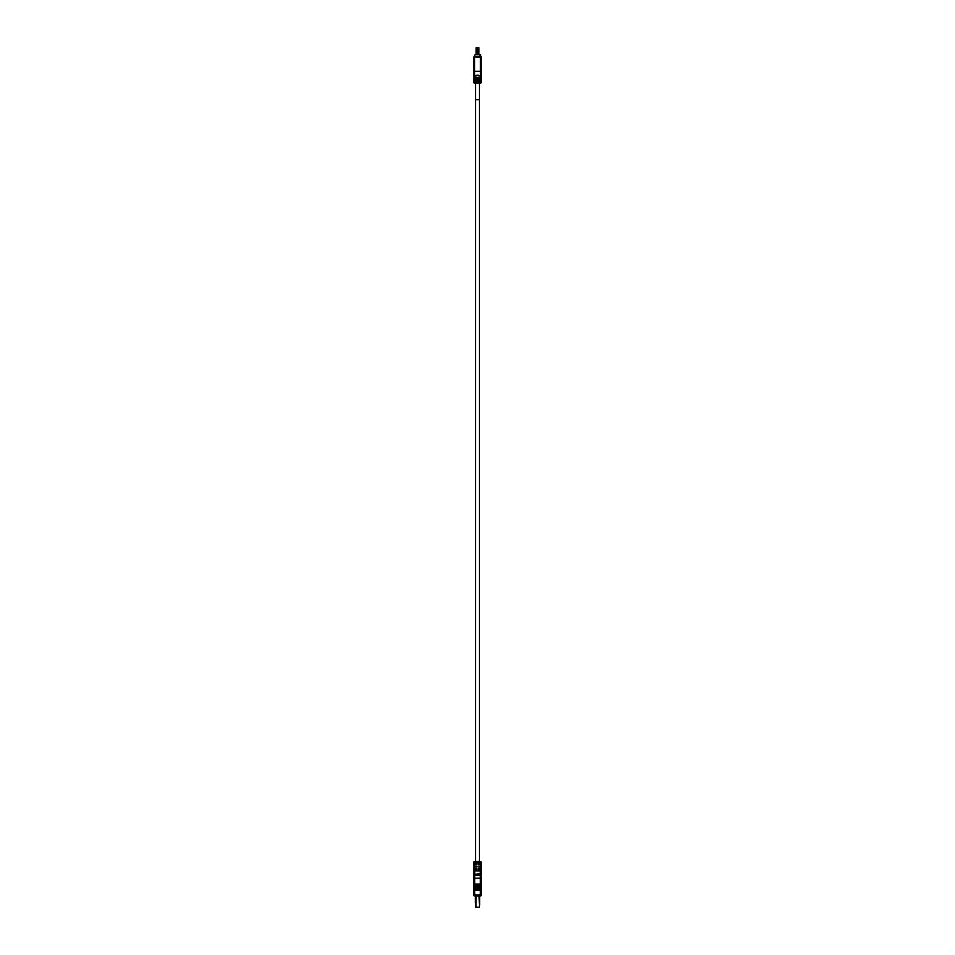 <?xml version="1.0" encoding="UTF-8"?>
<svg xmlns="http://www.w3.org/2000/svg" width="955" height="955" viewBox="0 0 955 955"><rect width="100%" height="100%" fill="white"/><g stroke="black" fill="none" stroke-linecap="round" stroke-linejoin="round"><path stroke-width="1.43" d="M474.683 869.766L474.683 870.9L473.74 870.9L473.74 874.362L473.74 869.766L476.748 869.766L476.748 868.835L473.74 868.835L473.74 867.045L476.748 867.045L476.748 866.101L473.74 866.101L473.74 864.323L476.748 864.323L476.748 863.38L473.74 863.38L473.74 862.449A0.943 0.943 180 0 1 474.683 861.505L480.317 861.505A0.943 0.943 0 0 1 481.26 862.449L481.26 863.38L480.317 863.38L480.317 862.449L473.74 862.449A0.943 0.943 180 0 1 474.683 861.505L474.683 863.38M481.26 874.362L481.26 870.9L481.26 874.362L480.317 873.789L480.317 870.9L474.683 870.9L474.683 875.341L473.74 875.914L473.74 874.362L473.74 895.038A0.943 0.943 0 0 0 474.683 895.981A0.943 0.943 0 0 1 473.74 895.038L475.387 895.981L475.518 907.238L479.482 907.25L475.936 907.238L475.984 895.981M478.252 863.38L478.252 864.323L478.252 863.38L480.317 863.38M478.252 864.323L481.26 864.323L481.26 866.101L480.317 866.101L480.317 864.323M478.252 866.101L478.252 867.045L478.252 866.101L480.317 866.101M478.252 867.045L481.26 867.045L481.26 868.835L480.317 868.835L480.317 867.045M478.252 868.835L478.252 869.766L478.252 868.835L480.317 868.835M478.252 869.766L481.26 869.766L481.26 870.9L480.317 870.9L480.317 869.766M480.938 884.33L479.613 884.043M479.326 884.043L475.674 884.043M475.387 884.043L474.719 884.043M479.613 890.155L480.938 889.917L479.613 889.69M480.938 889.917L480.938 888.974L479.613 888.747M480.353 889.212L474.062 889.021L474.683 887.804L479.613 887.804M475.387 887.804L480.938 888.043L480.938 887.1L479.613 886.861M475.387 886.861L480.353 887.338L480.938 886.156L479.613 885.93M475.387 885.93L480.353 886.395L480.938 885.225L479.613 884.987M480.938 885.225L480.353 884.521L474.062 884.282L480.353 884.043L480.317 875.341L481.26 875.914L481.26 895.038A0.943 0.943 0 0 1 480.317 895.981L474.683 895.981A0.943 0.943 0 0 1 473.74 895.038M474.659 889.212L474.683 895.038L481.26 895.038A0.943 0.943 0 0 1 480.317 895.981L480.353 890.155L474.683 890.155M474.659 884.521L474.683 885.93M474.683 886.861L480.353 886.395M475.387 888.747L480.353 888.747L480.938 888.043M478.204 886.861L475.674 886.861M474.731 884.521L475.387 884.521M478.169 884.521L479.326 884.521M479.613 884.521L480.353 884.043M474.659 884.043L474.683 878.23L473.74 878.23M474.683 884.987L480.353 884.987M480.353 885.452L474.683 885.452M480.353 887.338L474.683 887.804M474.683 889.69L480.353 889.69M479.016 895.981L479.482 907.238L479.613 895.981L480.317 895.981A0.943 0.943 0 0 0 481.26 895.038M476.843 78L475.626 78L475.626 77.248L476.843 77.248L476.843 78L473.978 78L473.978 80.065L476.843 80.065L476.843 80.817L473.978 80.817L473.978 82.882L481.022 82.882L479.374 83.169L479.374 99.69L475.626 99.69L479.374 99.69L479.374 861.505M475.387 900.529L475.387 902.403M475.387 899.001L475.387 898.058M479.577 905.125L479.434 907.25M475.674 907.25L479.47 907.25M479.613 904.958L479.613 895.981M473.752 74.251L473.752 69.142M473.752 68.139L473.644 74.478M476.999 75.159L474.587 76.102L474.587 71.279L473.644 71.279L473.644 75.552L473.644 56.954L474.587 56.954L473.644 56.954M476.843 77.248L473.978 77.248L474.587 76.102L473.978 76.269A0.943 0.943 -150.6 0 1 473.644 75.552M475.745 81.473L475.745 82.225L480.962 82.225L479.255 82.225L479.255 81.473L480.962 81.473L474.038 81.473L479.255 81.473M474.038 82.225L474.038 81.473M474.038 79.408L480.962 79.408L480.962 78.656L474.038 78.656L474.038 79.408M473.978 76.269L475.459 75.624M479.529 75.624L475.948 75.421M479.947 75.839L481.022 76.269A0.943 0.943 153.3 0 0 481.356 75.552L481.356 68.02M480.962 81.473L480.962 82.225M481.022 76.269L481.022 77.248L478.157 77.248L479.374 77.248L479.374 78L478.157 78L481.022 78L481.022 80.065L478.157 80.065L478.157 80.817L481.022 80.817L481.022 82.882M478.157 78L478.157 77.248M480.735 83.169L474.265 83.169L475.626 83.169L475.626 861.505M478.658 75.29L476.927 75.17M481.356 75.552L481.356 56.954L474.587 56.488M474.969 54.793L474.492 56.488L474.969 54.793L480.508 54.793L480.878 56.488M481.356 66.814L481.356 58.84M481.248 68.211L481.248 73.619M481.248 73.356L481.248 74.144M476.091 54.793L476.091 47.75L478.909 47.75L478.909 54.793M479.255 79.408L479.255 78.656M475.745 78.656L475.745 79.408M479.255 82.225L475.745 82.225M474.683 867.045L474.683 868.835M474.683 864.323L474.683 866.101M480.317 862.449L480.317 861.505A0.943 0.943 0 0 1 481.26 862.449L480.317 862.449M481.26 878.23L474.683 878.23L474.683 875.341L480.317 875.341L480.317 873.789L473.74 874.362M474.587 71.279L474.587 56.954L480.413 56.954L480.413 71.279L474.587 71.279M480.413 56.488L481.356 56.954M481.356 71.279L480.413 71.279L480.413 76.102M480.031 54.793L480.031 56.488M477.763 47.75L477.763 54.793M477.5 47.75L477.5 54.793M477.07 54.793L477.07 47.75M476.557 54.793L476.557 47.75M474.921 869.766L474.921 868.835M474.921 864.323L474.921 863.38M480.079 864.323L480.079 863.38M480.079 867.045L480.079 866.101M480.079 869.766L480.079 868.835M474.921 867.045L474.921 866.101M479.374 80.065L479.374 80.817M475.626 80.065L475.626 80.817"/></g></svg>
